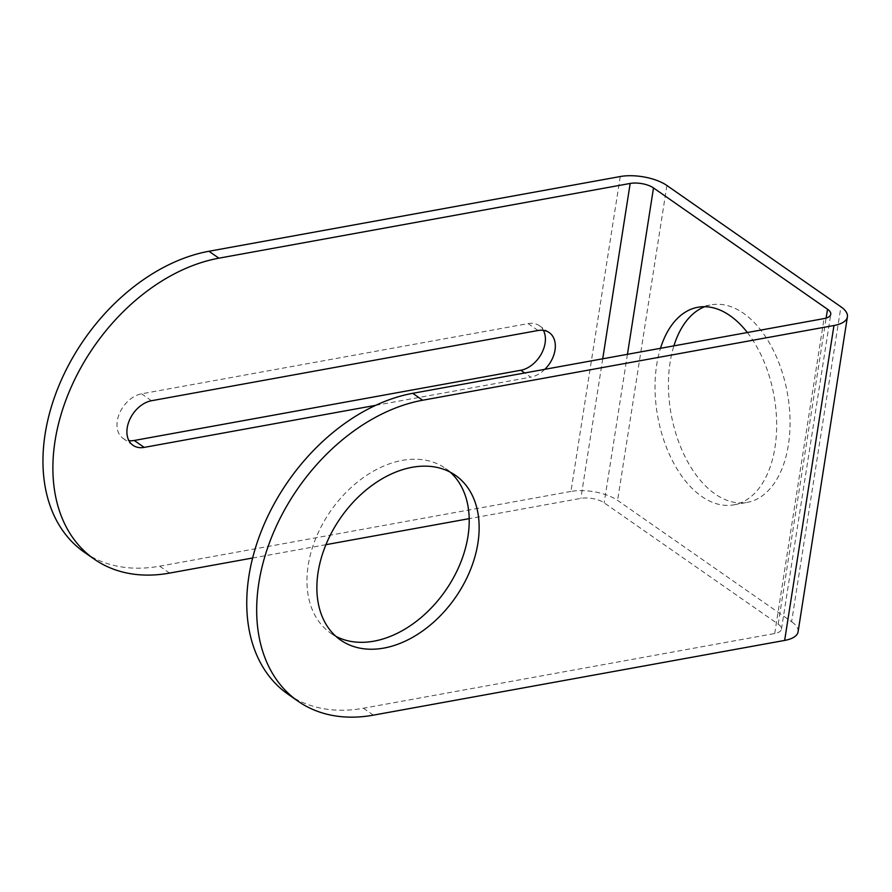 <?xml version="1.0" encoding="UTF-8"?>
<svg xmlns="http://www.w3.org/2000/svg" width="892" height="892" viewBox="0 0 892 892"><rect width="100%" height="100%" fill="white"/><g stroke="black" fill="none" stroke-linecap="round" stroke-linejoin="round"><path stroke-width="0.67" stroke-dasharray="4.46 3.34" d="M288.071 694.255A174.899 121.713 124.9 0 0 363.434 708.226L774.724 633.51A16.848 6.935 8.9 0 0 781.448 629.194A16.848 6.935 8.9 0 0 778.203 624.155L604.185 502.854A16.848 6.935 -171.1 0 0 580.859 498.372L469.203 518.653M747.362 332.526A100.406 59.062 79.7 0 1 776.218 436.879A100.406 59.062 79.7 0 1 733.804 504.839A100.406 59.062 79.7 0 1 701.703 496.443A100.406 59.062 79.7 0 1 660.493 348.304M620.252 176.538L570.947 491.447A33.684 13.871 -171.1 0 1 617.587 500.412L791.605 621.724L840.922 306.803M570.947 491.447L159.646 566.175A174.899 121.713 -55.1 0 1 84.283 552.204M538.043 330.508L528.12 323.595L141.572 393.818A25.913 18.03 -55.1 0 0 119.35 413.71A25.913 18.03 -55.1 0 0 123.096 438.407A25.913 18.03 -55.1 0 0 128.916 440.626M528.12 323.595A25.913 18.03 -55.1 0 1 539.292 325.658A25.913 18.03 -55.1 0 1 543.395 330.352M325.937 544.678L252.626 558.002M375.643 405.336L530.74 377.16L524.73 372.967M544.822 369.321A25.913 18.03 -55.1 0 1 530.74 377.16M798.084 631.804A33.684 13.871 8.9 0 0 791.605 621.724M450.248 472.169A100.406 69.877 124.9 0 0 445.509 468.4A100.406 69.877 124.9 0 0 402.247 460.383A100.406 69.877 124.9 0 0 316.158 537.43A100.406 69.877 124.9 0 0 330.676 633.142A100.406 69.877 124.9 0 0 335.849 636.297M704.725 306.703A100.406 59.062 79.7 0 1 711.303 304.819A100.406 59.062 79.7 0 1 743.415 313.215A100.406 59.062 79.7 0 1 790.044 419.519A100.406 59.062 79.7 0 1 747.206 502.397A100.406 59.062 79.7 0 1 715.105 494.001A100.406 59.062 79.7 0 1 673.895 345.873M778.203 624.155L826.137 318.087M627.444 354.314L604.185 502.854M666.904 185.503L617.587 500.412M159.646 566.175L169.569 573.088M602.724 358.807L580.859 498.372M373.358 715.15L363.434 708.226M774.724 633.51L824.041 318.589M151.495 400.731L141.572 393.818M781.448 629.194L830.764 314.285M330.676 633.142L340.588 640.055M445.509 468.4L455.433 475.325M733.804 504.839L747.206 502.397M697.901 307.261L711.303 304.819M549.216 332.582L539.292 325.658M133.019 445.32L123.096 438.407"/><path stroke-width="1.34" d="M653.501 187.933L827.52 309.245A16.848 6.935 8.9 0 1 830.764 314.285A16.848 6.935 8.9 0 1 824.041 318.589L412.751 393.316A174.899 121.713 124.9 0 0 262.783 527.54A174.899 121.713 124.9 0 0 288.071 694.255L297.995 701.168A174.899 121.713 124.9 0 0 373.358 715.15L784.648 640.423A33.684 13.871 8.9 0 0 798.084 631.804L847.4 316.883A33.684 13.871 8.9 0 0 840.922 306.803L666.904 185.503A33.684 13.871 -171.1 0 0 620.252 176.538L208.962 251.265L218.886 258.178L630.176 183.451A16.848 6.935 -171.1 0 1 653.501 187.933L627.444 354.314M660.493 348.304A100.406 59.062 79.7 0 1 697.901 307.261A100.406 59.062 79.7 0 1 730.013 315.657A100.406 59.062 79.7 0 1 747.362 332.526M252.626 558.002L169.569 573.088A174.899 121.713 -55.1 0 1 94.206 559.117L84.283 552.204A174.899 121.713 -55.1 0 1 58.995 385.478A174.899 121.713 -55.1 0 1 208.962 251.265M543.395 330.352A25.913 18.03 -55.1 0 1 541.121 354.291A25.913 18.03 -55.1 0 1 520.817 370.247L134.257 440.47A25.913 18.03 -55.1 0 1 128.916 440.626M469.203 518.653L325.937 544.678M94.206 559.117A174.899 121.713 -55.1 0 1 68.918 392.402A174.899 121.713 -55.1 0 1 218.886 258.178M544.822 369.321A25.913 18.03 -55.1 0 0 549.216 332.582A25.913 18.03 -55.1 0 0 538.043 330.508L151.495 400.731A25.913 18.03 -55.1 0 0 129.273 420.623A25.913 18.03 -55.1 0 0 133.019 445.32A25.913 18.03 -55.1 0 0 144.181 447.394L375.643 405.336M784.648 640.423L833.964 325.513A33.684 13.871 8.9 0 0 847.4 316.883M833.964 325.513L422.663 400.229A174.899 121.713 124.9 0 0 272.707 534.453A174.899 121.713 124.9 0 0 297.995 701.168M412.171 467.297A100.406 69.877 124.9 0 0 326.071 544.354A100.406 69.877 124.9 0 0 340.588 640.055A100.406 69.877 124.9 0 0 383.861 648.083A100.406 69.877 124.9 0 0 469.95 571.025A100.406 69.877 124.9 0 0 455.433 475.325A100.406 69.877 124.9 0 0 412.171 467.297M335.849 636.297A100.406 69.877 124.9 0 0 373.938 641.17A100.406 69.877 124.9 0 0 458.332 568.026A100.406 69.877 124.9 0 0 450.248 472.169M673.895 345.873A100.406 59.062 79.7 0 1 704.725 306.703M826.137 318.087L827.52 309.245M630.176 183.451L602.724 358.807M422.663 400.229L412.751 393.316M524.73 372.967L520.817 370.247M144.181 447.394L134.257 440.47"/></g></svg>
